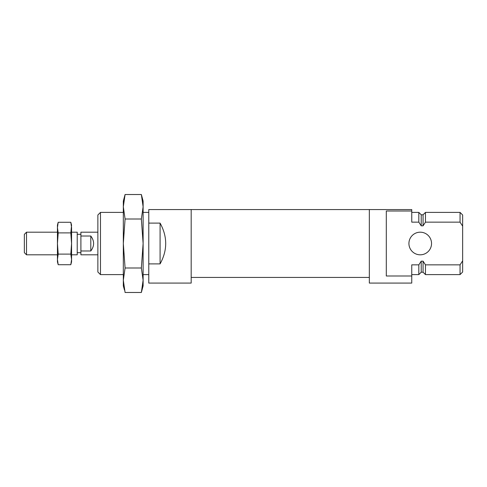 <?xml version="1.0" encoding="UTF-8"?>
<svg xmlns="http://www.w3.org/2000/svg" width="487" height="487" viewBox="0 0 487 487"><rect width="100%" height="100%" fill="white"/><g stroke="black" fill="none" stroke-linecap="round" stroke-linejoin="round"><path stroke-width="0.73" d="M148.772 263.893L148.772 283.087L191.184 283.087L191.184 209.568L148.772 209.568L148.772 263.893L160.083 263.893C167.565 250.3 167.565 236.7 160.083 223.107L148.772 223.107M100.474 212.393L100.474 274.607L97.869 272.002L97.869 214.998L100.474 212.393L123.321 212.393M160.083 223.107L160.083 263.893M141.96 290.027L143.117 280.232L143.117 285.918L141.358 292.48L125.08 292.48L123.321 280.232L123.321 285.918L124.477 290.027M141.96 196.973L141.358 194.52L125.08 194.52L123.321 206.768L123.321 280.232L125.08 267.99L123.321 243.5L125.08 219.01L123.321 206.768L124.477 196.973M125.08 267.99L141.358 267.99L143.117 243.5L141.358 219.01L143.117 206.768L141.358 194.52L143.117 201.082L143.117 280.232L141.358 292.48M125.08 194.52L123.321 201.082L123.321 206.768M141.358 219.01L125.08 219.01M141.358 267.99L143.117 280.232M431.543 243.5A11.311 11.311 0 0 0 420.232 232.189A11.311 11.311 0 0 0 408.922 243.5A11.311 11.311 0 0 0 420.232 254.811A11.311 11.311 0 0 0 431.543 243.5M386.301 275.989L411.752 275.989L411.752 264.849L418.82 264.849L421.225 261.166L423.063 261.166L425.468 264.849L460.051 264.849L462.65 260.843L462.65 226.157L460.051 222.151L425.468 222.151L423.063 225.834L421.225 225.834L418.82 222.151L411.752 222.151L411.752 211.011L386.301 211.011L386.301 275.989M423.063 261.166L423.063 272.203L425.468 274.607L425.468 264.849M418.82 264.849L418.82 274.607L411.752 274.607M421.225 261.166L421.225 272.203L418.82 274.607M411.752 275.989L411.752 283.087L369.335 283.087L369.335 209.568L411.752 209.568L411.752 211.011M423.063 225.834L423.063 214.797L421.225 214.797L418.82 212.393L418.82 222.151M460.051 264.849L460.051 274.607L425.468 274.607M462.65 226.157L462.65 214.998L460.051 212.393L425.468 212.393L425.468 222.151M460.051 212.393L460.051 222.151M421.225 214.797L421.225 225.834M462.65 260.843L462.65 272.002L460.051 274.607M97.869 232.189L80.903 232.189L80.903 236.018L90.801 236.018L90.801 250.982C94.533 245.996 94.533 241.004 90.801 236.018M80.903 236.018L80.903 250.982L90.801 250.982M80.903 250.982L80.903 254.811L97.869 254.811M71.571 232.189L77.226 232.189L77.226 254.811L71.571 254.811M57.436 232.189L26.517 232.189L26.517 254.811L57.436 254.811M26.517 232.189L24.35 234.357L24.35 252.643L26.517 254.811M70.81 254.111L71.571 259.419L71.571 243.5L70.81 232.889L71.571 225.122L70.81 222.279L71.571 227.581L71.571 243.5L70.81 254.111L58.197 254.111L57.436 243.5L58.197 232.889L57.436 227.581L58.197 222.279L57.436 227.581L57.436 259.419L58.197 254.111M70.81 232.889L58.197 232.889M70.81 222.279L58.197 222.279L57.436 225.122L57.436 227.581M71.571 259.419L71.571 261.878L70.81 264.721L71.571 259.419L70.81 264.721L58.197 264.721L57.436 259.419L57.436 261.878L58.197 264.721M369.335 209.568L191.184 209.568M369.335 277.432L191.184 277.432M143.117 274.607L148.772 274.607M143.117 212.393L148.772 212.393M100.474 274.607L123.321 274.607M418.82 212.393L411.752 212.393M423.063 214.797L425.468 212.393M423.063 272.203L421.225 272.203M80.903 234.308L77.226 234.308M80.903 252.692L77.226 252.692"/></g></svg>
